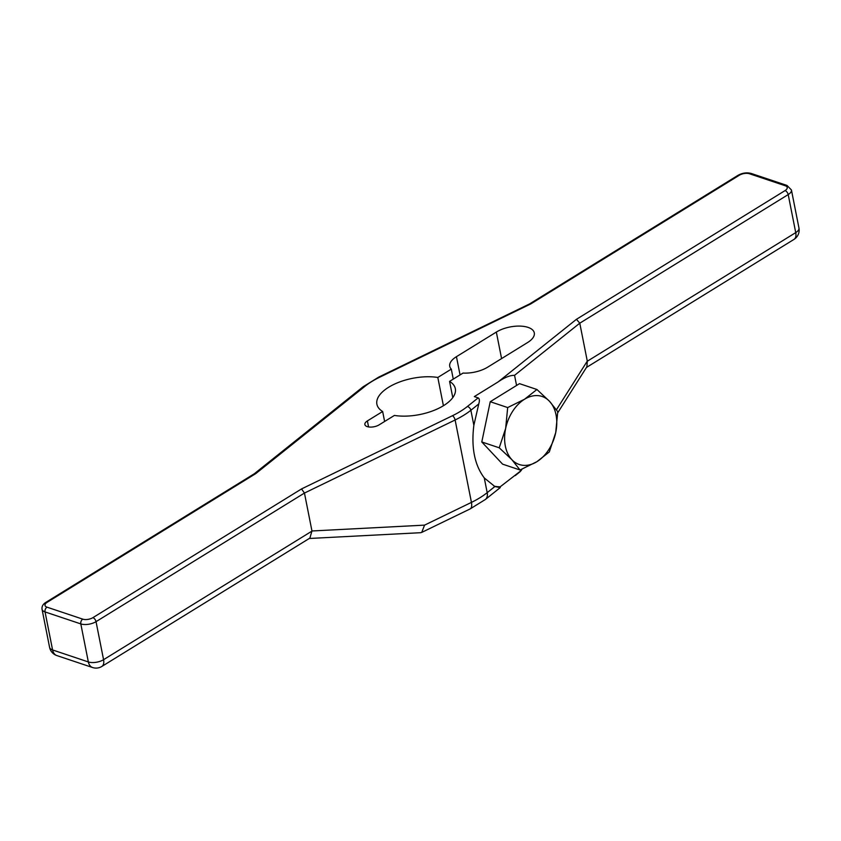 <?xml version="1.0" encoding="UTF-8"?>
<svg xmlns="http://www.w3.org/2000/svg" width="841" height="841" viewBox="0 0 841 841"><rect width="100%" height="100%" fill="white"/><g stroke="black" fill="none" stroke-linecap="round" stroke-linejoin="round"><path stroke-width="1.26" d="M516.563 385.472L490.24 401.714L507.68 407.559L524.511 399.265L536.936 389.499L519.507 383.654L516.563 385.472L514.555 375.328C510.014 375.265 504.558 377.451 498.177 381.888L474.324 396.595L478.161 397.888C479.528 398.56 479.727 400.579 478.771 403.943L473.851 425.304C471.107 447.454 474.576 464.999 484.279 477.94L494.855 486.54L487.191 492.668A68.3 31.538 168.8 0 1 471.433 502.392L424.558 525.131L421.73 532.406L420.595 532.7L309.246 538.482M456.442 356.679A22.77 10.512 168.8 0 0 449.735 366.34A22.77 10.512 168.8 0 0 451.291 369.136L437.814 377.462A39.979 18.46 -11.2 0 0 395.89 383.485A39.979 18.46 -11.2 0 0 376.894 404.216A39.979 18.46 -11.2 0 0 382.644 411.501L367.391 420.91A8.557 3.953 -11.2 0 0 364.868 424.547A8.557 3.953 -11.2 0 0 370.345 427.091A8.557 3.953 -11.2 0 0 379.144 424.852L394.397 415.433A39.979 18.46 -11.2 0 0 436.321 409.409A39.979 18.46 -11.2 0 0 455.328 388.679A39.979 18.46 -11.2 0 0 449.567 381.394L463.044 373.078A22.77 10.512 168.8 0 0 487.706 367.149L527.591 342.539A22.77 10.512 168.8 0 0 534.298 332.878A22.77 10.512 168.8 0 0 519.749 326.087A22.77 10.512 168.8 0 0 496.337 332.069L456.442 356.679L460.059 374.928M384.621 421.467L382.644 411.501M437.814 377.462L443.407 405.73M451.291 369.136L453.267 379.112M557.751 412.752L586.881 366.781L587.312 361.22L579.775 323.186L788.206 194.586L795.733 232.621A10.933 6.097 58.3 0 1 793.967 239.412A10.933 10.933 0 0 0 798.95 227.985A10.933 5.046 -11.2 0 1 795.733 232.621L587.312 361.22M515.26 475.585L520.201 471.633L521.956 469.204M490.24 401.714L481.788 441.967L502.603 464.158L520.043 469.993L511.833 459.638L499.228 447.801L505.651 428.416A35.879 24.746 108.5 0 0 511.833 459.638A35.879 24.746 -71.5 0 0 536.873 461.709L520.043 469.993M494.088 486.172A64.662 44.594 108.5 0 0 500.164 486.823L521.052 470.655M557.751 411.691L555.733 432.547A35.879 24.746 108.5 0 0 549.551 401.336L557.751 411.691M507.68 407.559L505.651 428.416A35.879 24.746 -71.5 0 1 524.511 399.265A35.879 24.746 -71.5 0 1 549.551 401.336L536.936 389.499M481.788 441.967L499.228 447.801M549.31 451.943L536.873 461.709A35.879 24.746 -71.5 0 0 555.733 432.547L549.31 451.943M500.164 486.823L500.248 487.591L494.855 486.54M498.177 381.888L576.442 319.307L785.073 190.581A7.285 3.364 -11.2 0 0 785.221 185.735L749.457 173.751A7.285 3.364 -11.2 0 0 739.313 175.243L530.671 303.969L379.775 377.167A64.662 29.855 -11.2 0 0 364.857 386.376L255.78 473.588L254.234 473.819M255.78 473.588L47.138 602.314A7.285 3.364 -11.2 0 0 46.991 607.16L82.754 619.144A7.285 3.364 -11.2 0 0 92.909 617.651L301.541 488.926L304.453 493.057L311.958 530.976L424.558 525.131M576.442 319.307L579.775 323.186L514.555 375.328M530.671 303.969L529.504 303.969M309.887 538.082L311.958 530.976M47.138 602.314A3.648 2.029 -121.7 0 0 45.856 602.377C42.933 604.216 41.661 606.519 42.05 609.283A10.933 5.046 -11.2 0 0 45.046 611.922L80.81 623.906L88.347 661.941A10.933 5.046 -11.2 0 0 103.569 659.691A10.933 6.097 58.3 0 1 101.803 666.471L309.951 538.051M42.05 609.283L49.577 647.318A10.933 5.046 -11.2 0 0 52.584 649.956L88.347 661.941A10.933 7.537 108.5 0 0 92.594 667.533A10.933 10.933 0 0 0 101.803 666.471M452.784 397.614L449.567 381.394M301.541 488.926L452.447 415.727A64.662 29.855 -11.2 0 0 467.365 406.518L478.161 397.888M367.391 420.91L368.579 426.944M556.448 409.756L587.291 361.104M484.279 477.94L487.191 492.668A10.933 7.243 -128.6 0 1 485.352 499.501L470.066 508.963A10.933 4.783 -115.9 0 0 471.433 502.392L455.118 419.985A68.3 31.538 -11.2 0 0 470.876 410.261L473.851 425.304M467.365 406.518A3.648 2.418 51.4 0 1 470.876 410.261L478.771 403.943M379.775 377.167A3.648 1.598 -115.9 0 0 378.807 377.062L363.207 386.702L254.297 473.767M364.857 386.376A3.648 2.418 -128.6 0 0 363.207 386.702M46.991 607.16A3.648 2.512 108.5 0 0 45.046 611.922L52.584 649.956A10.933 7.537 108.5 0 0 56.831 655.56L92.594 667.533M82.754 619.144A3.648 2.512 108.5 0 0 80.81 623.906A10.933 5.046 -11.2 0 0 96.032 621.657L304.453 493.057L455.118 419.985A3.648 1.598 64.1 0 0 452.447 415.727M92.909 617.651A3.648 2.029 58.3 0 1 96.032 621.657L103.569 659.691L311.99 531.091M785.073 190.581A3.648 2.029 58.3 0 1 788.206 194.586A10.933 5.046 -11.2 0 0 791.423 189.95L786.997 185.441L751.244 173.467C746.776 172.289 742.372 172.91 738.02 175.317L529.546 303.948M785.221 185.735A3.648 2.512 -71.5 0 1 786.997 185.441M749.457 173.751A3.648 2.512 -71.5 0 1 751.244 173.467M739.313 175.243A3.648 2.029 -121.7 0 0 738.02 175.317M501.583 358.592L496.337 332.069M586.471 367.443L793.967 239.412M520.989 470.771L521.988 469.194M470.066 508.963L421.73 532.406M254.371 473.725L45.856 602.377M529.588 303.927L378.807 377.062M791.423 189.95L798.95 227.985M49.577 647.318A10.933 10.933 0 0 0 56.831 655.56M500.248 487.591L485.352 499.501"/></g></svg>
